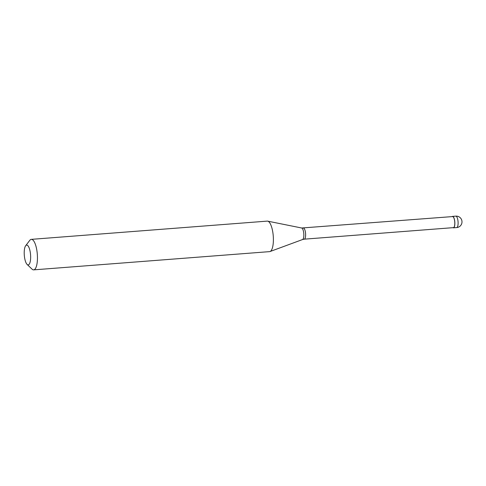 <?xml version="1.0" encoding="UTF-8"?>
<svg xmlns="http://www.w3.org/2000/svg" width="486" height="486" viewBox="0 0 486 486"><rect width="100%" height="100%" fill="white"/><g stroke="black" fill="none" stroke-linecap="round" stroke-linejoin="round"><path stroke-width="0.73" d="M456.694 227.576A5.735 5.735 0 0 0 457.915 216.367A5.735 5.735 0 0 0 455.813 216.136A5.735 1.81 -94.4 0 1 456.038 216.161A5.735 1.81 85.6 0 1 458.085 222.066A5.735 1.81 85.6 0 1 456.694 227.576L453.438 227.831A5.735 1.81 85.6 0 0 454.829 222.321A5.735 1.81 85.6 0 0 452.776 216.416A5.735 1.81 -94.4 0 0 452.557 216.385A5.735 1.81 -94.4 0 0 452.108 216.616M452.964 227.673A5.735 1.81 -94.4 0 0 453.213 227.806A5.735 1.81 85.6 0 0 453.438 227.831M303.404 228.11A5.546 1.75 -94.4 0 1 303.622 228.134A5.546 1.75 85.6 0 1 305.603 233.839A5.546 1.75 85.6 0 1 304.26 239.167L453.426 227.636A5.546 1.75 85.6 0 0 454.768 222.315A5.546 1.75 85.6 0 0 452.788 216.604A5.546 1.75 -94.4 0 0 452.569 216.58L301.678 228.001A5.808 1.835 -94.4 0 0 301.612 227.995M267.695 221.148L301.678 228.001A5.808 1.835 -94.4 0 1 301.739 228.019A5.808 1.835 85.6 0 1 303.793 233.736A5.808 1.835 85.6 0 1 302.565 239.537L270.046 251.535A15.303 4.83 85.6 0 0 273.272 236.251A15.303 4.83 85.6 0 0 267.859 221.185A15.303 4.83 -94.4 0 0 267.695 221.148A15.303 4.83 -94.4 0 0 267.264 221.118L31.317 239.355A15.303 4.83 -94.4 0 0 29.78 240.345L25.667 245.728A9.945 3.141 -94.4 0 0 24.3 255.241A9.945 3.141 -94.4 0 0 27.113 264.433A9.945 3.141 -94.4 0 0 27.811 264.87A9.945 3.141 85.6 0 0 30.63 255.97A9.945 3.141 85.6 0 0 27.052 245.126A9.945 3.141 -94.4 0 0 25.667 245.728M270.046 251.535A15.303 4.83 85.6 0 1 269.621 251.627L33.674 269.864A15.303 4.83 85.6 0 0 37.373 255.168A15.303 4.83 85.6 0 0 31.912 239.422A15.303 4.83 -94.4 0 0 31.317 239.355M27.113 264.433L32.009 269.116A15.303 4.83 -94.4 0 0 33.078 269.797A15.303 4.83 85.6 0 0 33.674 269.864M455.813 216.136L452.557 216.385M304.26 239.167L302.565 239.537"/></g></svg>
